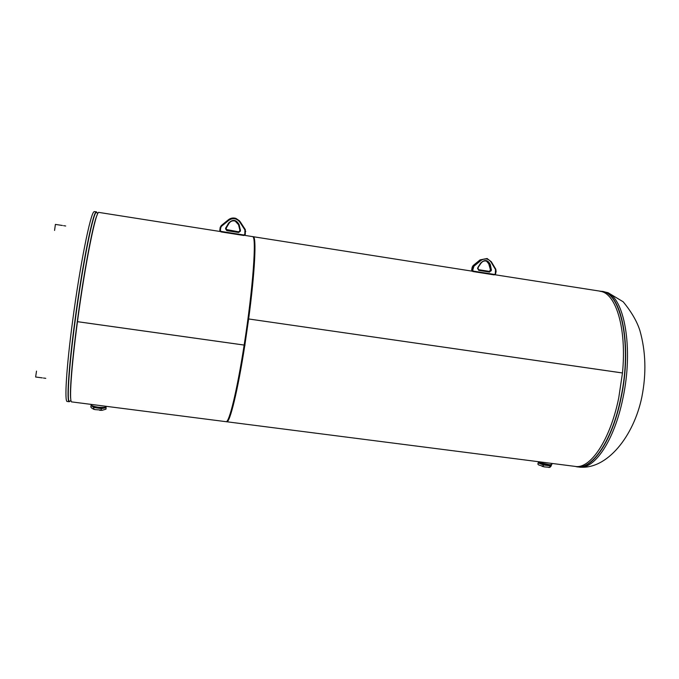 <?xml version="1.0" encoding="UTF-8"?>
<svg xmlns="http://www.w3.org/2000/svg" width="679" height="679" viewBox="0 0 679 679"><rect width="100%" height="100%" fill="white"/><g stroke="black" fill="none" stroke-linecap="round" stroke-linejoin="round"><path stroke-width="1.02" d="M220.174 231.505L98.922 212.417C96.036 209.752 85.087 263.978 77.474 321.668L244.151 345.059C237.124 390.45 229.078 423.289 226.039 421.676L71.753 401.909C68.978 402.817 71.202 368.366 77.474 321.685L244.151 345.076C252.995 289.059 256.823 235.138 252.571 236.606L252.52 236.598M227.295 420.751C230.571 419.554 238.151 387.777 244.737 345.339L248.539 319.062C254.506 274.766 256.382 239.874 253.462 237.837M226.404 421.625L226.693 421.761C229.74 423.365 237.786 390.722 244.796 345.509L248.641 318.96L622.473 372.966C626.904 328.644 615.887 292.853 600.134 291.308L599.88 291.266M226.744 421.761L575.028 466.388C590.204 469.469 610.26 440.094 618.781 397.648L622.473 372.983L248.641 318.96C254.948 272.092 256.654 236.233 253.216 236.708L252.86 236.742M244.168 344.924L245.026 345.187M62.426 225.487L55.398 224.401L54.566 230.427M36.513 371.107L35.631 377.006L42.302 377.88M551.942 463.893L551.832 464.444C548.887 465.157 544.804 464.538 539.584 462.569L538.226 461.678M106.357 406.339L105.22 407.188C101.324 408.376 89.475 406.008 91.224 404.404M549.532 464.809L540.085 462.798M539.746 462.645L549.897 464.809M549.328 464.801L540.272 462.874M539.881 462.73L549.735 464.835M539.669 462.611L541.248 463.502C544.914 464.767 547.826 465.2 549.99 464.809M539.168 462.357L541.036 463.664C545.695 465.2 548.87 465.565 550.542 464.784M539.109 462.399L540.942 463.893C545.22 465.336 548.386 465.76 550.44 465.166L550.584 464.843M539.101 462.323L540.993 463.672C545.262 465.115 548.428 465.539 550.482 464.945L550.618 464.776M538.922 462.212L538.141 462.849L543.344 464.962L543.081 466.295L544.439 466.914L549.88 467.373L551.212 465.921L551.475 464.614L550.049 465.845L549.786 467.169M543.344 464.962L550.049 465.845M538.141 462.849L537.887 464.173L538.719 464.962L543.081 466.295M103.412 407.451L97.717 407.281L93.71 406.288M93.244 406.135L97.717 407.341L103.904 407.408M103.149 407.459L97.734 407.273L93.957 406.365M93.303 406.161L97.742 407.425L103.836 407.425M93.074 406.076L97.742 407.485L104.082 407.392M92.42 405.804C92.845 406.568 94.593 407.205 97.666 407.714C101.527 408.189 103.895 408.045 104.787 407.281M97.623 407.977C101.129 408.427 103.48 408.334 104.668 407.706L104.702 407.468C103.514 408.087 101.163 408.181 97.657 407.731C94.491 407.205 92.709 406.551 92.336 405.77C92.251 406.628 94.008 407.358 97.623 407.977M91.682 405.405L91.028 405.516L93.77 407.485L101.375 408.605L101.171 410.048L101.935 410.337L105.949 409.191L106.153 407.756L105.304 407.162M101.375 408.605L106.153 407.756M93.77 407.485L93.575 408.919L95.052 409.615L101.171 410.048M91.028 405.516L90.833 406.95L91.64 408.071L93.575 408.919M244.966 345.017L244.177 344.907M577.345 466.829L578.831 467.016C594.15 470.114 614.359 440.73 622.915 398.25C633.779 348.166 624.239 296.485 606.058 292.293L603.707 291.724M575.486 466.448C590.883 471.404 612.008 441.851 620.818 397.945C632.59 343.863 620.436 289.806 600.338 291.342M575.325 466.422L577.099 466.796C592.36 469.885 612.517 440.484 621.056 397.987C632.429 345.662 621.489 292.564 602.231 291.495L600.177 291.308M94.525 211.576L94.075 211.721C90.587 212.527 79.884 265.659 72.619 321.014C66.355 367.823 64.31 402.375 67.255 401.484L69.25 401.739M97.19 214.929C93.278 222.288 83.856 271.829 77.296 321.49C72.076 360.422 69.53 392.029 70.752 399.006M97.504 213.206L96.172 212.289C92.658 214.42 82.244 267.008 75.097 321.345C69.258 364.878 66.915 398.48 69.071 401.323L70.514 400.848M97.25 213.036L96.511 211.89C93.507 209.2 82.431 263.511 74.826 321.32C68.554 368.111 66.423 402.647 69.292 401.739L70.217 400.941M543.879 466.77L542.36 466.388M101.612 410.311L100.254 410.286M495.28 273.807L495.551 269.614L491.036 262.069C488.252 258.47 484.891 257.935 480.953 260.464L473.942 266.193L472.686 270.25L473.271 271.108L494.414 274.435L495.628 273.841L494.202 274.885L472.907 271.524L472.066 270.115L472.194 267.17L471.676 269.953L472.66 271.422M473.195 267.458L472.584 267.322L473.119 265.599L472.185 267.153L473.093 265.608L480.121 259.87L487.437 258.64M472.686 270.25L471.684 269.936M495.551 269.614L496.137 271.048L495.628 273.841L494.414 274.435M491.341 261.78L495.857 269.317L491.316 261.738L487.047 258.529L480.104 259.87L487.047 258.529L491.341 261.771L491.036 262.069M473.942 266.193L473.509 265.752L480.52 260.023L480.953 260.464M491.375 270.106L489.584 272.067L478.712 270.352L477.719 267.942L480.681 263.07C484.713 259.251 487.938 259.76 490.357 264.606L491.375 270.106L490.34 269.436L490.204 270.556L489.126 271.345L478.288 269.639L489.542 271.507L490.62 270.717L490.348 269.792M491.24 270.853L490.34 269.809M491.375 269.529L490.756 269.597L489.321 264.521L490.323 269.402L488.371 262.493M486.563 261.118L489.321 264.521M490.357 264.606L489.737 264.674L486.359 261.059C484.144 260.617 482.345 261.347 480.961 263.265L477.719 267.942M478.067 267.984L478.305 269.648M478.712 270.352L478.67 269.792L489.542 271.507L489.584 272.067M480.681 263.07L477.931 267.407M486.359 261.059C484.161 260.609 482.362 261.347 480.97 263.274L480.953 263.282M478.228 267.611L477.583 268.689M489.109 271.345L490.196 270.548M494.193 274.885L473.059 271.558L473.271 271.108M495.797 271.023L495.857 269.317M220.785 227.567L220.344 230.495L221.014 231.403L243.905 235.002L244.805 234.348L244.932 229.96L239.763 222.033C236.615 218.256 232.982 217.67 228.848 220.293L221.532 226.26L220.785 227.567L220.183 227.338L219.801 230.368L221.176 225.81L220.183 227.338M221.532 226.26L221.176 225.81L228.492 219.852C230.75 218.12 233.253 217.662 235.995 218.485L240.179 221.71L245.34 229.638L245.297 234.391L243.795 235.486L220.921 231.887L219.801 230.368L220.344 230.495M239.517 220.836L235.919 218.392C233.177 217.569 230.682 218.018 228.416 219.75L221.116 225.7M228.848 220.293L228.416 219.75M240.459 230.444L240.341 231.225L238.609 232.49L226.837 230.631L225.555 228.891L225.674 228.11L228.662 223.018C232.846 219.045 236.334 219.597 239.135 224.69L240.459 230.444L239.806 229.825L239.704 230.996L238.575 231.811L226.115 229.468M240.434 229.85L239.891 229.935L238.592 224.774L235.197 221.082C232.642 220.403 230.614 221.125 229.086 223.264L226.175 228.152L226.693 230.02L238.66 231.929L239.789 231.106L239.823 230.206M239.135 224.69L238.507 224.673L239.806 229.816M225.555 228.891L226.048 228.916M226.837 230.631L226.828 229.96L238.575 231.811L238.609 232.49M240.341 231.225L239.704 230.987M228.662 223.018L229.078 223.264L226.302 227.788L225.878 227.55M229.078 223.264L229.086 223.264C230.605 221.125 232.651 220.403 235.197 221.082M226.175 228.152L225.674 228.11M244.805 234.348L243.905 235.002M243.795 235.486L220.921 231.887L221.014 231.403M245.255 231.437L245.739 231.48M244.932 229.96L245.34 229.638L240.171 221.719L235.919 218.392L232.21 218.069M252.571 236.606L244.601 235.35M220.981 231.632L220.268 231.522M579.034 467.042C606.933 470.233 633.846 436.139 641.867 396.952C646.459 373.662 645.814 351.561 639.924 330.648C637.08 321.566 631.504 311.941 623.186 301.79L608.078 292.717L603.954 291.766L494.957 274.749M472.117 271.159L253.216 236.708M577.099 466.796L575.3 466.422M97.869 213.461L96.172 212.289L96.511 211.89L94.483 211.568M69.292 401.739L69.071 401.323L71.015 400.678M65.685 225.997L63.605 225.674M45.765 378.33L43.464 378.033M552.027 463.443L551.832 464.444M106.162 406.314L106.094 406.823M549.88 467.373L548.547 467.432M544.439 466.914L542.012 466.312M101.935 410.337L99.626 410.286M94.873 409.573L93.116 409.047M477.94 268.731L478.381 269.699M495.628 273.841L496.145 271.065M471.846 270.853L472.185 267.161M473.102 265.591L480.087 259.887M226.302 227.788L226.048 228.942L226.828 229.96M245.28 234.399L245.34 229.646"/></g></svg>
